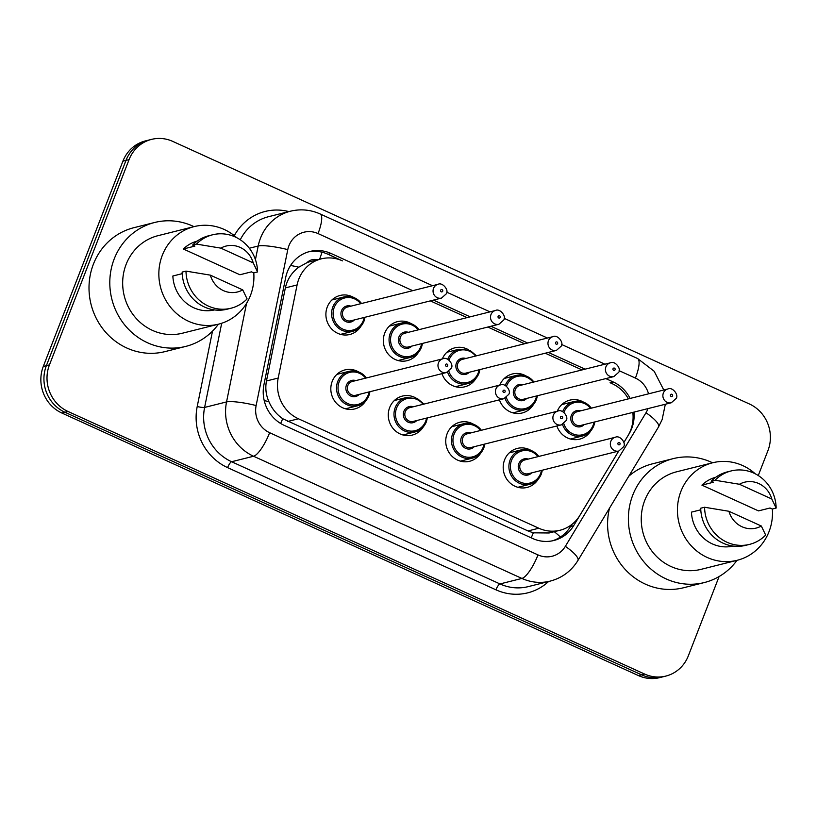 <?xml version="1.0" encoding="UTF-8"?>
<svg xmlns="http://www.w3.org/2000/svg" width="817" height="817" viewBox="0 0 817 817"><rect width="100%" height="100%" fill="white"/><g stroke="black" fill="none" stroke-linecap="round" stroke-linejoin="round"><path stroke-width="1.23" d="M365.873 400.677A20.108 18.944 -104.1 0 1 354.721 408.939A20.108 18.944 -104.1 0 1 335.583 402.27A20.108 18.944 -104.1 0 1 332.202 381.396A20.108 18.944 -104.1 0 1 344.948 369.917A20.108 18.944 -104.1 0 1 358.663 371.949M423.329 426.842A20.108 18.944 -104.1 0 1 412.187 435.104A20.108 18.944 -104.1 0 1 393.038 428.435A20.108 18.944 -104.1 0 1 389.658 407.56A20.108 18.944 -104.1 0 1 402.403 396.082A20.108 18.944 -104.1 0 1 416.119 398.114M480.784 453.006A20.108 18.944 -104.1 0 1 469.642 461.268A20.108 18.944 -104.1 0 1 450.504 454.599A20.108 18.944 -104.1 0 1 447.124 433.725A20.108 18.944 -104.1 0 1 459.859 422.246A20.108 18.944 -104.1 0 1 473.584 424.278M538.24 479.171A20.108 18.944 -104.1 0 1 527.098 487.432A20.108 18.944 -104.1 0 1 507.96 480.764A20.108 18.944 -104.1 0 1 504.579 459.889A20.108 18.944 -104.1 0 1 517.324 448.41A20.108 18.944 -104.1 0 1 531.04 450.433M360.94 326.238A20.108 18.944 -104.1 0 1 349.799 334.49A20.108 18.944 -104.1 0 1 330.65 327.821A20.108 18.944 -104.1 0 1 327.28 306.957A20.108 18.944 -104.1 0 1 340.015 295.478A20.108 18.944 -104.1 0 1 353.73 297.5M418.396 352.403A20.108 18.944 -104.1 0 1 407.254 360.654A20.108 18.944 -104.1 0 1 388.116 353.986A20.108 18.944 -104.1 0 1 384.736 333.122A20.108 18.944 -104.1 0 1 397.481 321.643A20.108 18.944 -104.1 0 1 411.196 323.665M475.862 378.567A20.108 18.944 -104.1 0 1 464.72 386.819A20.108 18.944 -104.1 0 1 441.966 373.655M533.317 404.732A20.108 18.944 -104.1 0 1 522.175 412.983A20.108 18.944 -104.1 0 1 499.422 399.819M590.773 430.896A20.108 18.944 -104.1 0 1 579.631 439.148A20.108 18.944 -104.1 0 1 556.877 425.984M623.882 442.467L627.997 435.645A35.488 33.436 75.9 0 0 630.653 430.232A35.488 33.436 75.9 0 0 632.807 412.401M317.517 259.806A11.826 11.142 75.9 0 0 307.039 262.645L298.808 267.179C291.792 272.429 287.298 279.332 285.347 287.901L266.454 380.988C265.137 388.065 265.944 394.928 268.875 401.596C271.928 408.694 276.534 414.403 282.692 418.702L528.017 530.948L533.327 532.837L549.116 532.98L560.013 530.253A35.488 33.436 75.9 0 0 579.845 515.404L618.694 451.055M307.039 262.645A35.488 33.436 -104.1 0 1 310.511 261.563L321.285 258.856A35.488 33.436 75.9 0 0 297.092 284.959L278.199 378.046A35.488 33.436 75.9 0 0 298.45 418.784L538.822 528.231A35.488 33.436 75.9 0 0 560.013 530.253M628.396 398.87A35.488 33.436 75.9 0 0 612.117 383.653L610.085 382.713A35.488 33.436 -104.1 0 1 611.014 383.153M308.336 251.891A35.488 33.436 -104.1 0 1 327.985 254.261L342.486 260.878A35.488 33.436 75.9 0 0 321.285 258.856M545.286 353.21L582.021 369.927L545.266 353.21M524.534 343.773L487.81 327.045M467.079 317.609L430.345 300.881L467.099 317.609M499.8 385.093A20.108 18.944 -104.1 0 1 512.392 373.972A20.108 18.944 -104.1 0 1 526.107 375.994M442.334 358.929A20.108 18.944 -104.1 0 1 454.936 347.807A20.108 18.944 -104.1 0 1 468.652 349.829M557.255 411.257A20.108 18.944 -104.1 0 1 569.847 400.136A20.108 18.944 -104.1 0 1 583.573 402.158M562.27 404.149A20.108 18.944 -104.1 0 1 562.913 404.313M332.437 299.492A20.108 18.944 -104.1 0 1 333.07 299.655M389.893 325.656A20.108 18.944 -104.1 0 1 390.536 325.82M447.348 351.821A20.108 18.944 -104.1 0 1 447.992 351.984M504.804 377.985A20.108 18.944 -104.1 0 1 505.447 378.148M509.737 452.434A20.108 18.944 -104.1 0 1 510.38 452.598M337.36 373.941A20.108 18.944 -104.1 0 1 338.003 374.104M394.815 400.105A20.108 18.944 -104.1 0 1 395.459 400.269M452.281 426.27A20.108 18.944 -104.1 0 1 452.924 426.433M719.093 576.536L688.343 655.816A35.488 33.436 -104.1 0 1 665.855 676.078A35.488 33.436 -104.1 0 1 644.654 674.066L67.995 411.472A35.488 33.436 -104.1 0 1 49.449 364.893L129.066 159.632L125.992 160.408A35.488 33.436 -104.1 0 1 148.469 140.156A35.488 33.436 -104.1 0 0 125.992 160.408L46.375 365.669L125.992 160.408L122.907 161.184A35.488 33.436 -104.1 0 1 145.395 140.922L151.554 139.38A35.488 33.436 -104.1 0 1 172.755 141.392L749.414 403.986A35.488 33.436 -104.1 0 1 767.96 450.555L758.268 475.535M67.995 411.472L64.911 412.248A35.488 33.436 -104.1 0 1 46.375 365.669A35.488 33.436 -104.1 0 0 64.911 412.248L641.58 674.832L64.911 412.248L61.837 413.014A35.488 33.436 -104.1 0 1 43.291 366.445L122.907 161.184M665.855 676.078L662.781 676.844A35.488 33.436 -104.1 0 1 641.58 674.832A35.488 33.436 -104.1 0 0 662.781 676.844L659.697 677.62A35.488 33.436 -104.1 0 1 638.496 675.608L61.837 413.014M623.892 442.487L629.049 433.929A35.488 33.436 75.9 0 0 631.704 428.517A35.488 33.436 75.9 0 0 634.012 412.105M630.132 398.441A35.488 33.436 75.9 0 0 613.159 381.937L605.826 378.598M129.066 159.632A35.488 33.436 -104.1 0 1 151.554 139.38M585.105 369.161L548.37 352.433M527.639 342.997L490.915 326.269M470.183 316.833L433.449 300.105M412.728 290.668L331.069 253.484A35.488 33.436 75.9 0 0 309.868 251.473A35.488 33.436 75.9 0 0 285.674 277.566L263.942 384.623A35.488 33.436 75.9 0 0 284.193 425.351L532.643 538.485A35.488 33.436 75.9 0 0 553.844 540.497A35.488 33.436 75.9 0 0 573.677 525.658L618.714 451.045M487.831 327.045L524.565 343.763M571.726 524.545L570.593 526.434A35.488 33.436 -104.1 0 1 552.292 540.844M737.016 560.329A63.879 60.182 -104.1 0 1 704.315 582.552A63.879 60.182 -104.1 0 1 643.5 561.371A63.879 60.182 -104.1 0 1 632.777 495.082A63.879 60.182 -104.1 0 1 673.249 458.623A63.879 60.182 -104.1 0 1 712.567 462.79M628.784 476.219A63.879 60.182 -104.1 0 1 652.466 463.831L673.249 458.623M772.361 509.011A50.276 47.366 -104.1 0 1 769.042 531.591A50.276 47.366 -104.1 0 1 737.189 560.288A50.276 47.366 -104.1 0 1 689.334 543.622A50.276 47.366 -104.1 0 1 680.888 491.446A50.276 47.366 -104.1 0 1 712.741 462.749A50.276 47.366 -104.1 0 1 755.235 473.799M737.189 560.288L701.006 569.357A50.276 47.366 -104.1 0 1 653.151 552.69A50.276 47.366 -104.1 0 1 644.705 500.515A50.276 47.366 -104.1 0 1 676.558 471.817L712.741 462.749M700.782 509.798L691.437 512.136A35.488 33.436 -104.1 0 0 733.094 546.062M761.321 526.025A23.662 22.294 -104.1 0 1 728.938 511.279L761.321 526.025L765.672 535.074A37.858 35.662 -104.1 0 1 749.567 544.377A37.858 35.662 -104.1 0 1 704.571 507.245L700.72 508.215A37.858 35.662 -104.1 0 0 745.717 545.337L749.567 544.377M728.938 511.279L704.571 507.245M701.915 485.135L713.466 482.234L711.198 481.203L715.049 480.243A37.858 35.662 -104.1 0 1 731.154 470.939A37.858 35.662 -104.1 0 1 776.15 508.062L772.3 509.032L770.033 508L758.482 510.891L701.915 485.135A35.488 33.436 -104.1 0 1 715.835 477.22M704.315 582.552L683.523 587.76A63.879 60.182 -104.1 0 1 609.502 508.154M739.416 484.267A23.662 22.294 -104.1 0 1 771.799 499.013L739.416 484.267L715.049 480.243M771.799 499.013L776.15 508.062M711.198 481.203A37.858 35.662 -104.1 0 1 727.304 471.899L731.154 470.939M218.435 324.186A63.879 60.182 -104.1 0 1 185.735 346.408A63.879 60.182 -104.1 0 1 124.93 325.237A63.879 60.182 -104.1 0 1 114.196 258.948A63.879 60.182 -104.1 0 1 154.668 222.479A63.879 60.182 -104.1 0 1 193.986 226.656M185.735 346.408L164.942 351.627A63.879 60.182 -104.1 0 1 104.137 330.446A63.879 60.182 -104.1 0 1 93.404 264.157A63.879 60.182 -104.1 0 1 133.886 227.698L154.668 222.479M253.781 272.878A50.276 47.366 -104.1 0 1 250.462 295.448A50.276 47.366 -104.1 0 1 218.609 324.145A50.276 47.366 -104.1 0 1 170.753 307.478A50.276 47.366 -104.1 0 1 162.307 255.302A50.276 47.366 -104.1 0 1 194.16 226.605A50.276 47.366 -104.1 0 1 236.664 237.655M218.609 324.145L182.426 333.213A50.276 47.366 -104.1 0 1 134.57 316.547A50.276 47.366 -104.1 0 1 126.124 264.381A50.276 47.366 -104.1 0 1 157.977 235.684L194.16 226.605M182.201 273.664L172.857 276.003A35.488 33.436 -104.1 0 0 214.514 309.919M242.741 289.892A23.662 22.294 -104.1 0 1 210.357 275.145L242.741 289.892L247.091 298.93A37.858 35.662 -104.1 0 1 230.986 308.234A37.858 35.662 -104.1 0 1 185.99 271.111L182.14 272.071A37.858 35.662 -104.1 0 0 227.136 309.204L230.986 308.234M210.357 275.145L185.99 271.111M183.335 248.991L194.885 246.101L192.618 245.069L196.468 244.099A37.858 35.662 -104.1 0 1 212.573 234.796A37.858 35.662 -104.1 0 1 257.569 271.928L253.719 272.888L251.452 271.857L239.902 274.757L183.335 248.991A35.488 33.436 -104.1 0 1 197.254 241.086M220.835 248.133A23.662 22.294 -104.1 0 1 253.219 262.88L220.835 248.133L196.468 244.099M253.219 262.88L257.569 271.928M192.618 245.069A37.858 35.662 -104.1 0 1 208.723 235.766L212.573 234.796M290.566 265.464A35.488 5.382 11.5 0 1 298.808 267.179M531.183 537.821A35.488 9.518 -65.5 0 0 533.327 532.837M554.263 531.693A35.488 8.691 31.1 0 1 560.401 537.055M280.65 423.482A35.488 9.518 -65.5 0 0 282.692 418.702M264.238 400.647A35.488 5.382 11.5 0 1 268.875 401.596M319.58 259.285A35.488 9.518 -65.5 0 0 321.99 252.187M528.017 530.948L538.822 528.231M287.645 421.49L298.45 418.784M266.454 380.988L278.199 378.046M285.347 287.901L297.092 284.959M638.496 675.608L644.654 674.066M43.291 366.445L49.449 364.893M610.085 382.713L613.159 381.937M432.53 285.705L318.038 233.57A23.662 22.294 75.9 0 0 288.912 245.733A23.662 22.294 75.9 0 0 287.778 249.624L256.13 405.549A23.662 22.294 75.9 0 0 269.63 432.704L537.994 554.906A23.662 22.294 75.9 0 0 565.344 546.348L646.002 412.748A23.662 22.294 75.9 0 0 647.769 409.143A23.662 22.294 75.9 0 0 647.973 408.602M648.535 393.825A23.662 22.294 75.9 0 0 635.412 378.087L619.102 370.663M663.782 390.005L654.162 371.235L637.515 358.479A23.662 6.342 114.5 0 1 635.412 378.087M255.425 259.643L258.192 246.009A47.315 44.578 -104.1 0 1 260.47 238.217A47.315 44.578 -104.1 0 1 290.454 211.205L268.517 216.709A47.315 44.578 75.9 0 0 240.269 239.779M249.308 248.235L258.192 246.009A23.662 3.595 11.5 0 1 287.778 249.624M548.595 581.52A53.238 50.154 -104.1 0 1 495.95 589.823L227.596 467.62A53.238 50.154 -104.1 0 1 197.214 406.519L212.512 331.12M234.295 235.653A53.238 50.154 -104.1 0 1 288.871 211.603M550.178 581.122A47.315 44.578 -104.1 0 1 521.91 578.436L499.973 583.941A47.315 44.578 75.9 0 0 528.242 586.626L550.178 581.122C562.096 577.946 571.338 571.073 577.905 560.513L658.553 426.903A23.662 5.79 31.1 0 0 646.002 412.748M537.994 554.906A23.662 6.342 114.5 0 1 521.91 578.436L253.556 456.243A47.315 44.578 -104.1 0 1 226.544 401.923L204.607 407.428A47.315 44.578 75.9 0 0 231.609 461.738L499.973 583.941A5.913 1.583 -65.5 0 0 495.95 589.823M256.13 405.549A23.662 3.595 11.5 0 0 226.544 401.923L246.55 303.362M221.693 323.256L204.607 407.428A5.913 0.899 -168.5 0 1 197.214 406.519M269.63 432.704A23.662 6.342 114.5 0 1 253.556 456.243L231.609 461.738A5.913 1.583 -65.5 0 0 227.596 467.62M604.907 364.198L561.647 344.498M547.441 338.034L504.181 318.334M489.986 311.869L446.725 292.169M565.344 546.348A23.662 5.79 31.1 0 1 577.905 560.513M637.515 358.479L320.141 213.962A23.662 6.342 114.5 0 1 318.038 233.57M570.593 526.434L573.677 525.658M327.985 254.261L331.069 253.484M593.765 425.861A17.749 16.718 -104.1 0 1 582.521 435.982A17.749 16.718 -104.1 0 1 562.484 424.472M590.538 408.367A16.565 15.605 75.9 0 0 564.067 412.064A16.565 15.605 75.9 0 0 563.934 412.422M563.812 423.686A16.565 15.605 75.9 0 0 578.222 435.165A16.565 15.605 75.9 0 0 593.111 425.289A16.565 15.605 75.9 0 0 593.99 422.134M584.216 424.585A8.282 7.802 -104.1 0 1 571.328 415.373A8.282 7.802 -104.1 0 1 580.764 410.818M577.251 411.697A7.098 6.689 75.9 0 0 573.942 423.114A7.098 6.689 75.9 0 0 580.703 425.463L671.308 402.75A7.098 6.689 -104.1 0 1 663.363 393.028A7.098 6.689 -104.1 0 1 667.867 388.984L577.251 411.697M670.471 394.907A1.185 1.113 75.9 0 0 671.094 396.459A1.185 1.113 75.9 0 0 672.554 395.857A1.185 1.113 75.9 0 0 671.931 394.305A1.185 1.113 75.9 0 0 670.471 394.907M562.678 411.615A17.749 16.718 -104.1 0 1 573.891 401.566A17.749 16.718 -104.1 0 1 591.345 408.163M594.796 421.929A17.749 16.718 -104.1 0 1 593.806 425.739M541.232 474.136A17.749 16.718 -104.1 0 1 529.988 484.267A17.749 16.718 -104.1 0 1 513.096 478.384A17.749 16.718 -104.1 0 1 510.114 459.971A17.749 16.718 -104.1 0 1 521.358 449.84A17.749 16.718 -104.1 0 1 538.812 456.448M542.263 470.214A17.749 16.718 -104.1 0 1 541.283 474.013M538.005 456.642A16.565 15.605 75.9 0 0 511.544 460.349A16.565 15.605 75.9 0 0 520.194 482.081A16.565 15.605 75.9 0 0 540.578 473.564A16.565 15.605 75.9 0 0 541.457 470.418M531.683 472.869A8.282 7.802 -104.1 0 1 518.805 463.647A8.282 7.802 -104.1 0 1 528.231 459.093M615.334 437.258L524.718 459.971A7.098 6.689 75.9 0 0 521.42 471.389A7.098 6.689 75.9 0 0 528.17 473.748L618.786 451.035A7.098 6.689 -104.1 0 1 610.83 441.313A7.098 6.689 -104.1 0 1 615.334 437.258C619.889 434.838 626.486 443.192 623.606 446.756L618.786 451.035M620.021 444.131A1.185 1.113 75.9 0 0 619.398 442.579A1.185 1.113 75.9 0 0 617.948 443.192A1.185 1.113 75.9 0 0 618.561 444.744A1.185 1.113 75.9 0 0 620.021 444.131M536.309 399.697A17.749 16.718 -104.1 0 1 525.065 409.817A17.749 16.718 -104.1 0 1 505.018 398.308M533.082 382.203A16.565 15.605 75.9 0 0 506.611 385.9A16.565 15.605 75.9 0 0 506.479 386.257M506.346 397.522A16.565 15.605 75.9 0 0 520.756 409A16.565 15.605 75.9 0 0 535.656 399.125A16.565 15.605 75.9 0 0 536.534 395.969M526.761 398.42A8.282 7.802 -104.1 0 1 513.873 389.209A8.282 7.802 -104.1 0 1 523.309 384.654M519.796 385.532A7.098 6.689 75.9 0 0 516.487 396.95A7.098 6.689 75.9 0 0 523.248 399.299L613.853 376.586A7.098 6.689 -104.1 0 1 605.908 366.864A7.098 6.689 -104.1 0 1 610.401 362.819L519.796 385.532M613.016 368.743A1.185 1.113 75.9 0 0 613.638 370.295A1.185 1.113 75.9 0 0 615.089 369.692A1.185 1.113 75.9 0 0 614.476 368.14A1.185 1.113 75.9 0 0 613.016 368.743M505.223 385.45A17.749 16.718 -104.1 0 1 516.436 375.401A17.749 16.718 -104.1 0 1 533.879 381.999M537.331 395.765A17.749 16.718 -104.1 0 1 536.35 399.574M478.844 373.532A17.749 16.718 -104.1 0 1 467.6 383.653A17.749 16.718 -104.1 0 1 447.563 372.143M475.627 356.038A16.565 15.605 75.9 0 0 449.156 359.735A16.565 15.605 75.9 0 0 449.023 360.093M448.89 371.357A16.565 15.605 75.9 0 0 463.3 382.836A16.565 15.605 75.9 0 0 478.19 372.96A16.565 15.605 75.9 0 0 479.079 369.805M469.295 372.256A8.282 7.802 -104.1 0 1 456.417 363.044A8.282 7.802 -104.1 0 1 465.843 358.489M462.33 359.368A7.098 6.689 75.9 0 0 459.031 370.785A7.098 6.689 75.9 0 0 465.782 373.134L556.397 350.422A7.098 6.689 -104.1 0 1 548.452 340.709A7.098 6.689 -104.1 0 1 552.946 336.655L462.33 359.368M555.56 342.578A1.185 1.113 75.9 0 0 556.173 344.141A1.185 1.113 75.9 0 0 557.633 343.528A1.185 1.113 75.9 0 0 557.01 341.976A1.185 1.113 75.9 0 0 555.56 342.578M447.757 359.286A17.749 16.718 -104.1 0 1 458.97 349.237L446.858 352.27M421.388 347.368A17.749 16.718 -104.1 0 1 410.144 357.489A17.749 16.718 -104.1 0 1 393.253 351.606A17.749 16.718 -104.1 0 1 390.271 333.193A17.749 16.718 -104.1 0 1 401.515 323.072A17.749 16.718 -104.1 0 1 418.968 329.67M418.161 329.874A16.565 15.605 75.9 0 0 391.69 333.571A16.565 15.605 75.9 0 0 400.35 355.313A16.565 15.605 75.9 0 0 420.735 346.796A16.565 15.605 75.9 0 0 421.613 343.64M411.839 346.091A8.282 7.802 -104.1 0 1 398.951 336.88A8.282 7.802 -104.1 0 1 408.388 332.325M404.875 333.203A7.098 6.689 75.9 0 0 401.566 344.621A7.098 6.689 75.9 0 0 408.326 346.97L498.942 324.257A7.098 6.689 -104.1 0 1 490.986 314.545A7.098 6.689 -104.1 0 1 495.49 310.491L404.875 333.203M498.094 316.424A1.185 1.113 75.9 0 0 498.717 317.976A1.185 1.113 75.9 0 0 500.178 317.364A1.185 1.113 75.9 0 0 499.555 315.811A1.185 1.113 75.9 0 0 498.094 316.424M422.42 343.436A17.749 16.718 -104.1 0 1 421.439 347.245M363.933 321.204A17.749 16.718 -104.1 0 1 352.689 331.324A17.749 16.718 -104.1 0 1 335.797 325.442A17.749 16.718 -104.1 0 1 332.815 307.029A17.749 16.718 -104.1 0 1 344.059 296.908A17.749 16.718 -104.1 0 1 361.512 303.505M360.705 303.71A16.565 15.605 75.9 0 0 334.235 307.406A16.565 15.605 75.9 0 0 342.895 329.149A16.565 15.605 75.9 0 0 363.279 320.632A16.565 15.605 75.9 0 0 364.157 317.476M354.384 319.927A8.282 7.802 -104.1 0 1 341.496 310.715A8.282 7.802 -104.1 0 1 350.932 306.161M347.419 307.039A7.098 6.689 75.9 0 0 344.11 318.456A7.098 6.689 75.9 0 0 350.871 320.805L441.476 298.093A7.098 6.689 -104.1 0 1 433.531 288.381A7.098 6.689 -104.1 0 1 438.024 284.326L347.419 307.039M440.639 290.26A1.185 1.113 75.9 0 0 441.262 291.812A1.185 1.113 75.9 0 0 442.712 291.199A1.185 1.113 75.9 0 0 442.099 289.647A1.185 1.113 75.9 0 0 440.639 290.26M364.954 317.272A17.749 16.718 -104.1 0 1 363.974 321.081M483.776 447.971A17.749 16.718 -104.1 0 1 472.532 458.102A17.749 16.718 -104.1 0 1 455.641 452.22A17.749 16.718 -104.1 0 1 452.659 433.807A17.749 16.718 -104.1 0 1 463.903 423.676A17.749 16.718 -104.1 0 1 481.356 430.283M484.808 444.05A17.749 16.718 -104.1 0 1 483.817 447.849M480.549 430.477A16.565 15.605 75.9 0 0 454.078 434.184A16.565 15.605 75.9 0 0 462.739 455.917A16.565 15.605 75.9 0 0 483.123 447.399A16.565 15.605 75.9 0 0 484.001 444.254M474.228 446.705A8.282 7.802 -104.1 0 1 461.339 437.483A8.282 7.802 -104.1 0 1 470.776 432.928M557.868 411.094L467.263 433.807A7.098 6.689 75.9 0 0 463.954 445.224A7.098 6.689 75.9 0 0 470.715 447.583L561.32 424.871A7.098 6.689 -104.1 0 1 553.375 415.148A7.098 6.689 -104.1 0 1 557.868 411.094C562.423 408.674 569.03 417.027 566.15 420.592L561.32 424.871M562.556 417.977A1.185 1.113 75.9 0 0 561.943 416.415A1.185 1.113 75.9 0 0 560.482 417.027A1.185 1.113 75.9 0 0 561.105 418.58A1.185 1.113 75.9 0 0 562.556 417.977M426.321 421.807A17.749 16.718 -104.1 0 1 415.077 431.938A17.749 16.718 -104.1 0 1 398.185 426.055A17.749 16.718 -104.1 0 1 395.203 407.642A17.749 16.718 -104.1 0 1 406.447 397.511L417.61 398.757L423.952 404.098M423.094 404.313A16.565 15.605 75.9 0 0 396.623 408.02A16.565 15.605 75.9 0 0 405.273 429.752A16.565 15.605 75.9 0 0 425.667 421.245A16.565 15.605 75.9 0 0 426.545 418.09M416.772 420.541A8.282 7.802 -104.1 0 1 403.884 411.319A8.282 7.802 -104.1 0 1 413.32 406.764M500.413 384.93L409.807 407.642A7.098 6.689 75.9 0 0 406.498 419.06A7.098 6.689 75.9 0 0 413.259 421.419L503.864 398.706A7.098 6.689 -104.1 0 1 495.919 388.984A7.098 6.689 -104.1 0 1 500.413 384.93C504.967 382.509 511.575 390.863 508.695 394.427L503.864 398.706M505.1 391.813A1.185 1.113 75.9 0 0 504.487 390.26A1.185 1.113 75.9 0 0 503.027 390.863A1.185 1.113 75.9 0 0 503.65 392.415A1.185 1.113 75.9 0 0 505.1 391.813M368.855 395.642A17.749 16.718 -104.1 0 1 357.611 405.773A17.749 16.718 -104.1 0 1 340.72 399.891A17.749 16.718 -104.1 0 1 337.748 381.478A17.749 16.718 -104.1 0 1 348.982 371.347A17.749 16.718 -104.1 0 1 366.435 377.954M369.887 391.721A17.749 16.718 -104.1 0 1 368.906 395.52M365.638 378.148A16.565 15.605 75.9 0 0 339.167 381.856A16.565 15.605 75.9 0 0 347.817 403.588A16.565 15.605 75.9 0 0 368.201 395.081A16.565 15.605 75.9 0 0 369.08 391.925M359.306 394.376A8.282 7.802 -104.1 0 1 346.428 385.154A8.282 7.802 -104.1 0 1 355.855 380.599M442.957 358.765L352.341 381.478A7.098 6.689 75.9 0 0 349.043 392.895A7.098 6.689 75.9 0 0 355.793 395.254L446.409 372.542A7.098 6.689 -104.1 0 1 438.463 362.819A7.098 6.689 -104.1 0 1 442.957 358.765C447.512 356.345 454.109 364.699 451.229 368.263L446.409 372.542M447.645 365.648A1.185 1.113 75.9 0 0 447.022 364.096A1.185 1.113 75.9 0 0 445.571 364.699A1.185 1.113 75.9 0 0 446.184 366.251A1.185 1.113 75.9 0 0 447.645 365.648M658.553 426.903L662.127 419.621L665.324 404.252M320.141 213.962C310.521 209.683 300.625 208.764 290.454 211.205M570.409 439.025L582.521 435.982C587.811 434.542 591.59 431.151 593.826 425.81L594.858 421.919M671.308 402.75L676.139 398.482C679.07 394.907 672.279 386.512 667.867 388.984M591.406 408.143L585.135 402.842L573.891 401.566L561.779 404.599M509.246 452.873L521.358 449.84L532.521 451.086L538.873 456.427M542.325 470.194L541.303 474.095C539.057 479.436 535.288 482.827 529.988 484.267L517.876 487.3M512.953 412.861L525.065 409.817C530.356 408.377 534.124 404.987 536.371 399.646L537.392 395.755M613.853 376.586L618.683 372.317C621.614 368.743 614.823 360.348 610.401 362.819M533.94 381.988L527.68 376.678L516.436 375.401L504.324 378.434M455.488 386.696L467.6 383.653C472.9 382.213 476.668 378.822 478.915 373.481L479.936 369.59M556.397 350.422L561.218 346.153C564.149 342.578 557.368 334.184 552.946 336.655M476.485 355.824L470.224 350.513L458.97 349.237M398.032 360.532L410.144 357.489C415.445 356.049 419.213 352.658 421.449 347.317L422.481 343.426M498.942 324.257L503.762 319.988C506.693 316.414 499.902 308.019 495.49 310.491M419.029 329.66L412.759 324.349L401.515 323.072L389.403 326.106M340.577 334.367L352.689 331.324C357.979 329.894 361.747 326.494 363.994 321.152L365.015 317.262M441.476 298.093L446.307 293.824C449.238 290.249 442.446 281.855 438.024 284.326M361.574 303.495L355.303 298.185L344.059 296.908L331.947 299.941M451.791 426.709L463.903 423.676L475.065 424.922L481.417 430.263M484.869 444.029L483.838 447.93C481.601 453.272 477.822 456.662 472.532 458.102L460.42 461.135M427.403 417.865L426.382 421.766C424.135 427.107 420.367 430.498 415.077 431.938L402.965 434.971M406.447 397.511L394.335 400.544M336.87 374.38L348.982 371.347L360.144 372.593L366.496 377.934M369.948 391.7L368.927 395.602C366.68 400.943 362.911 404.333 357.611 405.773L345.499 408.806"/></g></svg>
